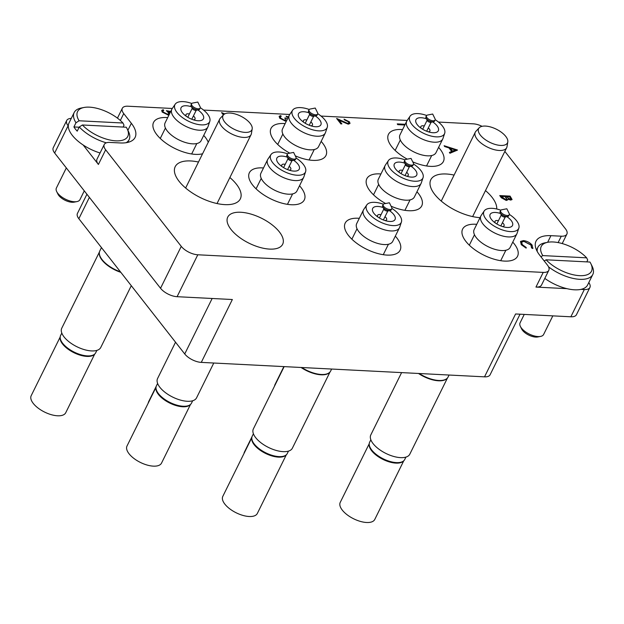 <?xml version="1.0" encoding="UTF-8"?>
<svg xmlns="http://www.w3.org/2000/svg" width="624" height="624" viewBox="0 0 624 624"><rect width="100%" height="100%" fill="white"/><g stroke="black" fill="none" stroke-linecap="round" stroke-linejoin="round"><path stroke-width="0.94" d="M496.72 208.993A36.325 16.552 26.3 0 0 485.488 190.593M454.093 175.079A36.325 16.552 26.3 0 0 446.269 173.995A36.325 16.552 26.3 0 0 430.802 179.735A36.325 16.552 26.3 0 0 443.578 202.956A36.325 16.552 26.3 0 0 480.043 217.651M198.487 162.029A36.325 16.552 26.3 0 0 190.663 160.945A36.325 16.552 26.3 0 0 175.196 166.694A36.325 16.552 26.3 0 0 188.167 190.063A36.325 16.552 26.3 0 0 224.858 204.625A36.325 16.552 26.3 0 0 240.326 198.884A36.325 16.552 26.3 0 0 229.874 177.544M476.744 224.32A30.638 13.954 26.3 0 0 475.66 224.25A30.638 13.954 26.3 0 0 462.618 229.094A30.638 13.954 26.3 0 0 473.561 248.804A30.638 13.954 26.3 0 0 504.504 261.089A30.638 13.954 26.3 0 0 517.546 256.238A30.638 13.954 26.3 0 0 512.764 242.12M391.092 206.209A30.638 13.954 26.3 0 0 408.704 210.725A30.638 13.954 26.3 0 0 421.746 205.881A30.638 13.954 26.3 0 0 416.957 191.763M380.944 173.963A30.638 13.954 26.3 0 0 379.86 173.885A30.638 13.954 26.3 0 0 366.818 178.729A30.638 13.954 26.3 0 0 385.601 203.518M359.299 218.33A30.638 13.954 26.3 0 0 358.223 218.252A30.638 13.954 26.3 0 0 345.181 223.103A30.638 13.954 26.3 0 0 356.117 242.814A30.638 13.954 26.3 0 0 387.059 255.091A30.638 13.954 26.3 0 0 400.109 250.247A30.638 13.954 26.3 0 0 395.32 236.129M263.5 167.965A30.638 13.954 26.3 0 0 262.423 167.895A30.638 13.954 26.3 0 0 249.374 172.739A30.638 13.954 26.3 0 0 260.317 192.449A30.638 13.954 26.3 0 0 291.26 204.734A30.638 13.954 26.3 0 0 304.309 199.891A30.638 13.954 26.3 0 0 299.52 185.765M269.623 249.101A30.638 13.954 26.3 0 0 282.664 244.257A30.638 13.954 26.3 0 0 271.729 224.546A30.638 13.954 26.3 0 0 240.778 212.261A30.638 13.954 26.3 0 0 227.737 217.105A30.638 13.954 26.3 0 0 238.68 236.816A30.638 13.954 26.3 0 0 269.623 249.101M295.292 155.844A30.638 13.954 26.3 0 0 312.905 160.368A30.638 13.954 26.3 0 0 325.946 155.516A30.638 13.954 26.3 0 0 321.157 141.398M285.145 123.599A30.638 13.954 26.3 0 0 284.06 123.529A30.638 13.954 26.3 0 0 271.019 128.372A30.638 13.954 26.3 0 0 289.801 153.161M412.737 161.842A30.638 13.954 26.3 0 0 430.342 166.358A30.638 13.954 26.3 0 0 443.391 161.515A30.638 13.954 26.3 0 0 438.602 147.397M402.581 129.589A30.638 13.954 26.3 0 0 401.505 129.519A30.638 13.954 26.3 0 0 388.456 134.363A30.638 13.954 26.3 0 0 407.246 159.151M167.7 117.608A30.638 13.954 26.3 0 0 166.624 117.53A30.638 13.954 26.3 0 0 153.574 122.382A30.638 13.954 26.3 0 0 164.518 142.093A30.638 13.954 26.3 0 0 195.46 154.37A30.638 13.954 26.3 0 0 202.574 153.761M208.268 142.241A30.638 13.954 26.3 0 0 203.72 135.408M589.914 287.469L576.443 314.714A13.127 5.983 -153.7 0 1 570.859 316.789L584.321 289.544A13.127 5.983 26.3 0 0 589.914 287.469A13.127 5.983 26.3 0 0 588.799 282.578M520.042 314.2L490.105 374.767A13.127 5.983 -153.7 0 1 484.52 376.841L515.588 313.973L570.859 316.789M504.855 151.398L565.469 228.829A13.127 5.983 26.3 0 1 566.881 234.117A13.127 5.983 26.3 0 1 561.288 236.2L550.93 235.669A35.014 15.951 26.3 0 0 536.016 241.207A35.014 15.951 26.3 0 0 539.776 255.31L547.396 265.044A13.127 5.983 26.3 0 1 548.8 270.332L541.554 285.004A13.127 5.983 -153.7 0 1 535.961 287.079L566.959 288.662M127.889 130.307L131.352 123.31A35.014 15.951 26.3 0 1 135.104 137.413A35.014 15.951 26.3 0 1 120.198 142.951L109.832 142.42A13.127 5.983 26.3 0 0 104.247 144.503A13.127 5.983 26.3 0 0 105.651 149.791L181.256 246.363A13.127 5.983 26.3 0 0 197.8 254.779L177.083 296.696L232.354 299.52L201.279 362.388A13.127 5.983 -153.7 0 1 184.735 353.964L78.85 218.712A13.127 5.983 -153.7 0 1 77.438 213.424L86.923 194.236M177.083 296.696A13.127 5.983 -153.7 0 1 160.54 288.272L181.256 246.363M71.276 118.404A13.127 5.983 26.3 0 0 66.713 120.487A13.127 5.983 26.3 0 0 68.117 125.775L54.655 153.02L160.54 288.272M54.655 153.02A13.127 5.983 -153.7 0 1 53.251 147.732L66.713 120.487M83.171 145.002L98.405 164.455A13.127 5.983 -153.7 0 1 96.993 159.167L104.247 144.503M482.056 126.321A13.127 5.983 26.3 0 0 473.327 123.841L438.461 122.062M407.183 120.463L321.017 116.064M289.747 114.473L203.58 110.074M172.302 108.475L127.912 106.213A13.127 5.983 26.3 0 0 122.32 108.287A13.127 5.983 26.3 0 0 123.731 113.576L120.323 120.463M131.352 123.31L123.731 113.576M535.961 287.079L543.215 272.407L197.8 254.779M543.215 272.407A13.127 5.983 26.3 0 0 548.8 270.332M484.52 376.841L201.279 362.388M580.96 289.372L584.321 289.544M397.246 123.887L397.769 124.667L397.246 123.887L405.202 124.293M404.836 125.026L397.769 124.667M404.875 124.956L397.8 124.597M348.293 124.106L339.011 120.206L341.89 123.88L340.829 123.825L336.625 118.459L347.654 123.396L348.746 122.975L348.418 121.789L344.557 119.909L344.035 119.129L349.51 121.883L349.994 123.466L348.262 124.176L339.121 120.346M348.418 121.789L344.557 119.909M348.73 123.014L348.379 121.859M336.625 118.459L340.829 123.825M341.89 123.88L340.79 123.895M349.978 123.505L348.262 124.176M344.588 119.839L344.035 119.129M288.132 117.546L286.112 116.173L288.421 116.953M288.163 117.476L286.634 116.953M286.985 119.87L286.658 120.611L285.184 120.986L279.7 118.084L279.162 116.306L280.699 115.604L281.252 116.314L280.301 116.86L280.777 118.154L284.536 120.276L285.589 119.847L284.833 117.959L285.893 118.014L287.258 119.317M284.833 117.959L285.574 119.886M281.252 116.314L280.27 116.93M279.7 118.084L279.146 116.345M285.184 120.986L279.669 118.154M286.619 120.682L285.145 121.056M286.666 116.883L286.112 116.173M223.415 114.941L221.575 112.593L224.749 113.88M224.195 114.223L223.727 114.036L223.993 114.379M223.369 114.995L221.575 112.593M166.358 110.651L168.215 112.484L166.358 110.651L170.742 111.454M168.675 113.81L168.215 112.484M169.073 114.832L167.973 114.91L162.162 111.969L161.71 110.386L163.199 109.707L163.753 110.417L162.919 110.822L163.262 112.063L167.458 114.2L168.698 113.779L168.254 112.414M163.753 110.417L162.903 110.861M162.162 111.969L161.694 110.417M167.973 114.91L162.131 112.039M169.034 114.902L167.934 114.98M170.461 112.024L168.488 111.657L169.845 113.272M170.422 112.094L168.597 111.751M457.408 149.986L449.974 153.2L449.374 152.428L451.784 151.429L448.976 147.857L444.717 146.484L444.109 145.712L457.408 149.986M455.419 149.924L450.341 148.294L452.548 151.117L455.419 149.924M457.486 150.088L449.943 153.27L449.374 152.428M451.714 151.46L448.945 147.927L444.686 146.554L444.109 145.712M455.309 149.971L450.427 148.403M532.99 248.071L532.646 248.531L531.531 247.876L531.016 245.099L523.887 241.379L521.57 242.182M532.974 248.102L532.678 248.461L531.57 247.806L531.047 245.029L523.918 241.309L521.586 242.151L522.319 244.631L526.258 247.541L526.126 248.126L521.258 244.585L520.525 241.418L523.435 240.607C526.991 241.028 529.893 242.533 532.147 245.131L532.646 248.531M521.258 244.585L520.486 241.488M526.126 248.126L521.227 244.655M499.73 195.577L510.097 196.108L512.078 199.524L510.697 200.023L507.78 198.994L507.803 199.867L506.314 200.382L501.4 197.714L499.73 195.577L501.368 197.777L506.282 200.452L507.803 199.867M509.582 196.755L506.267 196.591L510.12 199.313L510.892 199.048L509.582 196.755L506.321 196.661M505.198 196.537L501.345 196.342L505.76 199.672L506.704 199.313L506.602 198.479L505.198 196.537L501.407 196.412M510.877 199.087L509.551 196.825M512.062 199.563L510.658 200.093L507.741 199.064M506.688 199.345L505.167 196.607M76.916 201.599L74.123 202.145A10.507 4.781 -153.7 0 1 72.064 202.262A10.507 4.781 -153.7 0 1 57.946 194.15L56.69 191.599A13.127 5.983 26.3 0 0 74.334 201.747A13.127 5.983 26.3 0 0 76.916 201.599A13.127 5.983 26.3 0 0 79.927 199.672L84.279 190.866M66.323 167.926L56.386 188.035A13.127 5.983 26.3 0 0 56.69 191.599M115.869 140.837A28.01 12.761 26.3 0 0 127.148 128.809A28.01 12.761 26.3 0 0 126.266 127.226L82.399 124.987A28.01 12.761 26.3 0 0 115.869 140.837M127.148 128.809L128.404 131.352A30.638 13.954 -153.7 0 1 129.113 139.667A30.638 13.954 -153.7 0 1 126.149 142.709M106.345 142.818A30.638 13.954 -153.7 0 1 79.271 126.976L77.204 131.165A30.638 13.954 -153.7 0 1 73.905 126.953L75.98 122.764A30.638 13.954 -153.7 0 1 74.178 112.523L68.999 122.998A30.638 13.954 26.3 0 0 100.058 152.974M74.178 112.523A30.638 13.954 -153.7 0 1 81.214 108.03L83.998 107.484A28.01 12.761 26.3 0 0 79.1 120.775L75.98 122.764M123.107 127.062L124.02 125.213L122.967 123.014A28.01 12.761 26.3 0 0 83.998 107.484M122.967 123.014L79.1 120.775M79.271 126.976L82.399 124.987M79.154 127.218L73.905 126.953M540.602 336.414L537.818 336.96A10.507 4.781 -153.7 0 1 535.751 337.085A10.507 4.781 -153.7 0 1 521.633 328.965L520.377 326.414A13.127 5.983 26.3 0 0 538.028 336.562A13.127 5.983 26.3 0 0 540.602 336.414A13.127 5.983 26.3 0 0 543.613 334.487L552.817 315.869M542.786 255.59L586.654 257.829A28.01 12.761 26.3 0 0 553.184 241.972A28.01 12.761 26.3 0 0 547.693 242.299A28.01 12.761 26.3 0 0 542.786 255.59L540.922 256.776M537.256 251.534A30.638 13.954 -153.7 0 1 537.872 247.338A30.638 13.954 -153.7 0 1 544.9 242.845L547.693 242.299M544.814 278.405A30.638 13.954 26.3 0 0 574.579 289.809A30.638 13.954 26.3 0 0 587.621 284.965L592.8 274.482A30.638 13.954 -153.7 0 1 579.758 279.326A30.638 13.954 -153.7 0 1 548.535 266.83M586.654 257.829L587.707 260.029L586.794 261.877M544.222 260.988L546.086 259.802A28.01 12.761 26.3 0 0 578.471 275.582A28.01 12.761 26.3 0 0 590.834 263.624L592.098 266.167A30.638 13.954 -153.7 0 1 592.8 274.482M590.834 263.624A28.01 12.761 26.3 0 0 589.953 262.041L546.086 259.802M524.246 314.41L520.073 322.85A13.127 5.983 26.3 0 0 520.377 326.414M435.092 120.011L434.577 121.064A4.813 2.192 -153.7 0 1 433.469 121.766L430.732 122.304A2.231 1.014 -153.7 0 1 430.295 122.335A2.231 1.014 -153.7 0 1 427.479 120.9A2.231 1.014 -153.7 0 1 427.292 120.604L426.052 118.1A4.813 2.192 -153.7 0 1 425.942 116.797L426.465 115.744A4.813 2.192 -153.7 0 1 427.565 115.042L432.674 114.036L434.983 118.708A4.813 2.192 -153.7 0 1 435.092 120.011A4.813 2.192 -153.7 0 1 431.473 120.494A4.813 2.192 -153.7 0 1 426.98 117.686A4.813 2.192 -153.7 0 1 426.465 115.744M433.469 121.766A4.813 2.192 -153.7 0 1 432.526 121.82A4.813 2.192 -153.7 0 1 426.457 118.732A4.813 2.192 -153.7 0 1 426.052 118.1M428.321 131.828A5.031 2.293 26.3 0 0 429.889 131.032A5.031 2.293 26.3 0 0 429.351 129.004A5.031 2.293 26.3 0 0 428.29 127.951M424.289 125.97A5.031 2.293 26.3 0 0 423.01 125.775A5.031 2.293 26.3 0 0 420.865 126.571A5.031 2.293 26.3 0 0 421.192 128.302M432.721 121.914A12.472 5.678 -153.7 0 1 436.987 125.736A12.472 5.678 -153.7 0 1 430.856 132.467A12.472 5.678 -153.7 0 1 419.141 126.68A12.472 5.678 -153.7 0 1 417.3 124.73A12.472 5.678 -153.7 0 1 426.395 118.786M435.193 119.683A19.344 8.814 -153.7 0 1 442.408 126.017A19.344 8.814 -153.7 0 1 444.694 133.302A19.344 8.814 -153.7 0 1 430.49 135.899A19.344 8.814 -153.7 0 1 411.879 124.457A19.344 8.814 -153.7 0 1 410.077 116.189A19.344 8.814 -153.7 0 1 426.66 115.471M444.694 133.302L442.954 138.497A20.085 9.149 -153.7 0 1 442.736 139.027A20.085 9.149 -153.7 0 1 434.179 142.202A20.085 9.149 -153.7 0 1 408.868 129.316A20.085 9.149 -153.7 0 1 406.715 121.228A20.085 9.149 -153.7 0 1 407.004 120.736L410.077 116.189M442.736 139.027L436.004 152.646A20.085 9.149 -153.7 0 1 427.448 155.828A20.085 9.149 -153.7 0 1 407.16 147.771A20.085 9.149 -153.7 0 1 399.984 134.846L406.715 121.228M505.76 136.406A16.099 7.332 26.3 0 0 485.48 126.079A16.099 7.332 26.3 0 0 479.209 127.787A16.099 7.332 26.3 0 0 480.347 135.104A16.099 7.332 26.3 0 0 500.635 145.431A16.099 7.332 26.3 0 0 507.796 141.921A16.099 7.332 26.3 0 0 505.76 136.406M479.209 127.787L475.925 131.282A17.503 7.972 26.3 0 0 475.293 132.187A17.503 7.972 26.3 0 0 477.165 139.246A17.503 7.972 26.3 0 0 493.522 149.464A17.503 7.972 26.3 0 0 506.68 147.701A17.503 7.972 26.3 0 0 507.016 146.648L507.796 141.921M99.45 251.948L61.76 328.201A21.754 9.906 26.3 0 0 64.093 336.96A21.754 9.906 26.3 0 0 84.412 349.658A21.754 9.906 26.3 0 0 100.76 347.474L131.29 285.698M99.364 252.447A21.754 9.906 26.3 0 0 99.325 252.665A21.754 9.906 26.3 0 0 102.071 260.122A21.754 9.906 26.3 0 0 120.83 272.337M101.455 247.588L99.817 250.91A21.887 9.968 26.3 0 0 99.395 252.229A21.887 9.968 26.3 0 0 102.164 259.724A21.887 9.968 26.3 0 0 120.416 271.807M401.599 372.606L370.804 434.912A21.754 9.906 26.3 0 0 373.136 443.68A21.754 9.906 26.3 0 0 393.455 456.378A21.754 9.906 26.3 0 0 409.804 454.186L447.494 377.933M418.509 373.472A21.754 9.906 26.3 0 0 446.995 378.472A21.754 9.906 26.3 0 0 447.143 378.308M419.234 373.511A21.887 9.968 26.3 0 0 447.307 378.152A21.887 9.968 26.3 0 0 448.094 377.013L449.077 375.032M175.531 342.209L157.56 378.557A21.754 9.906 26.3 0 0 159.9 387.325A21.754 9.906 26.3 0 0 180.211 400.023A21.754 9.906 26.3 0 0 196.568 397.839L213.767 363.028M284.154 366.616L253.367 428.922A21.754 9.906 26.3 0 0 255.7 437.681A21.754 9.906 26.3 0 0 276.011 450.38A21.754 9.906 26.3 0 0 292.367 448.196L330.049 371.943M301.064 367.481A21.754 9.906 26.3 0 0 329.558 372.481A21.754 9.906 26.3 0 0 329.706 372.317M301.798 367.52A21.887 9.968 26.3 0 0 329.862 372.154A21.887 9.968 26.3 0 0 330.658 371.023L331.633 369.041M283.873 366.6L275.005 384.556A21.754 9.906 26.3 0 0 274.56 386.03M200.21 108.03L199.696 109.075A4.813 2.192 -153.7 0 1 198.588 109.785L195.85 110.323A2.231 1.014 -153.7 0 1 195.413 110.347A2.231 1.014 -153.7 0 1 192.598 108.911A2.231 1.014 -153.7 0 1 192.41 108.623L191.17 106.119A4.813 2.192 -153.7 0 1 191.061 104.809L191.584 103.763A4.813 2.192 -153.7 0 1 192.683 103.054L197.792 102.055L200.101 106.72A4.813 2.192 -153.7 0 1 200.21 108.03A4.813 2.192 -153.7 0 1 196.591 108.514A4.813 2.192 -153.7 0 1 192.098 105.698A4.813 2.192 -153.7 0 1 191.584 103.763M198.588 109.785A4.813 2.192 -153.7 0 1 197.644 109.84A4.813 2.192 -153.7 0 1 191.576 106.751A4.813 2.192 -153.7 0 1 191.17 106.119M193.44 119.839A5.031 2.293 26.3 0 0 195.008 119.044A5.031 2.293 26.3 0 0 194.47 117.023A5.031 2.293 26.3 0 0 193.409 115.963M189.407 113.989A5.031 2.293 26.3 0 0 188.128 113.794A5.031 2.293 26.3 0 0 185.983 114.59A5.031 2.293 26.3 0 0 186.311 116.314M197.839 109.925A12.472 5.678 -153.7 0 1 202.106 113.755A12.472 5.678 -153.7 0 1 195.975 120.487A12.472 5.678 -153.7 0 1 184.259 114.691A12.472 5.678 -153.7 0 1 182.419 112.749A12.472 5.678 -153.7 0 1 191.513 106.798M200.312 107.702A19.344 8.814 -153.7 0 1 207.527 114.028A19.344 8.814 -153.7 0 1 209.812 121.313A19.344 8.814 -153.7 0 1 195.608 123.911A19.344 8.814 -153.7 0 1 176.998 112.468A19.344 8.814 -153.7 0 1 175.196 104.2A19.344 8.814 -153.7 0 1 191.779 103.483M209.812 121.313L208.073 126.516A20.085 9.149 -153.7 0 1 207.854 127.039A20.085 9.149 -153.7 0 1 199.298 130.221A20.085 9.149 -153.7 0 1 173.987 117.328A20.085 9.149 -153.7 0 1 171.834 109.239A20.085 9.149 -153.7 0 1 172.123 108.748L175.196 104.2M207.854 127.039L201.123 140.665A20.085 9.149 -153.7 0 1 192.566 143.84A20.085 9.149 -153.7 0 1 172.279 135.782A20.085 9.149 -153.7 0 1 165.103 122.858L171.834 109.239M61.807 333.052L60.614 335.455A19.562 8.915 26.3 0 0 61.066 340.766A19.562 8.915 26.3 0 0 62.712 343.34A19.562 8.915 26.3 0 0 91.205 355.664A19.562 8.915 26.3 0 0 95.69 352.794L96.884 350.392M61.066 340.766L61.487 341.617A18.689 8.51 26.3 0 0 63.063 344.074A18.689 8.51 26.3 0 0 90.277 355.844L91.205 355.664M94.388 354.346A19.258 8.775 -153.7 0 1 79.396 354.923A19.258 8.775 -153.7 0 1 62.611 344.05A19.258 8.775 -153.7 0 1 60.177 337.444M60.193 336.999L31.2 395.671A19.258 8.775 26.3 0 0 33.267 403.424A19.258 8.775 26.3 0 0 51.254 414.671A19.258 8.775 26.3 0 0 65.731 412.737L94.723 354.065M509.254 214.742L508.739 215.787A4.813 2.192 -153.7 0 1 507.632 216.497L504.894 217.035A2.231 1.014 -153.7 0 1 504.457 217.058A2.231 1.014 -153.7 0 1 501.641 215.631A2.231 1.014 -153.7 0 1 501.454 215.335L500.214 212.831A4.813 2.192 -153.7 0 1 500.105 211.52L500.62 210.475A4.813 2.192 -153.7 0 1 501.727 209.773L506.836 208.767L509.145 213.439A4.813 2.192 -153.7 0 1 509.254 214.742A4.813 2.192 -153.7 0 1 505.635 215.225A4.813 2.192 -153.7 0 1 501.142 212.417A4.813 2.192 -153.7 0 1 500.62 210.475M507.632 216.497A4.813 2.192 -153.7 0 1 506.688 216.551A4.813 2.192 -153.7 0 1 500.62 213.463A4.813 2.192 -153.7 0 1 500.214 212.831M502.484 226.551A5.031 2.293 26.3 0 0 504.052 225.763A5.031 2.293 26.3 0 0 503.513 223.735A5.031 2.293 26.3 0 0 502.453 222.682M498.451 220.701A5.031 2.293 26.3 0 0 497.172 220.506A5.031 2.293 26.3 0 0 495.027 221.302A5.031 2.293 26.3 0 0 495.355 223.033M506.883 216.645A12.472 5.678 -153.7 0 1 511.15 220.467A12.472 5.678 -153.7 0 1 505.019 227.198A12.472 5.678 -153.7 0 1 493.303 221.403A12.472 5.678 -153.7 0 1 491.462 219.461A12.472 5.678 -153.7 0 1 500.557 213.517M509.356 214.414A19.344 8.814 -153.7 0 1 516.571 220.74A19.344 8.814 -153.7 0 1 518.856 228.025A19.344 8.814 -153.7 0 1 504.644 230.63A19.344 8.814 -153.7 0 1 486.034 219.188A19.344 8.814 -153.7 0 1 484.24 210.92A19.344 8.814 -153.7 0 1 500.822 210.202M518.856 228.025L517.117 233.228A20.085 9.149 -153.7 0 1 516.898 233.758A20.085 9.149 -153.7 0 1 508.342 236.933A20.085 9.149 -153.7 0 1 483.031 224.047A20.085 9.149 -153.7 0 1 480.878 215.951A20.085 9.149 -153.7 0 1 481.166 215.459L484.24 210.92M516.898 233.758L510.167 247.377A20.085 9.149 -153.7 0 1 501.61 250.552A20.085 9.149 -153.7 0 1 481.322 242.502A20.085 9.149 -153.7 0 1 474.146 229.577L480.878 215.951M370.851 439.764L369.658 442.174A19.562 8.915 26.3 0 0 370.11 447.478A19.562 8.915 26.3 0 0 371.756 450.052A19.562 8.915 26.3 0 0 400.249 462.376A19.562 8.915 26.3 0 0 404.734 459.506L405.928 457.103M370.11 447.478L370.531 448.328A18.689 8.51 26.3 0 0 372.107 450.785A18.689 8.51 26.3 0 0 399.313 462.556L400.249 462.376M403.424 461.058A19.258 8.775 -153.7 0 1 388.44 461.635A19.258 8.775 -153.7 0 1 371.654 450.762A19.258 8.775 -153.7 0 1 369.221 444.155M369.236 443.719L340.244 502.382A19.258 8.775 26.3 0 0 342.311 510.143A19.258 8.775 26.3 0 0 360.298 521.383A19.258 8.775 26.3 0 0 374.767 519.449L403.767 460.777M317.655 114.02L317.132 115.066A4.813 2.192 -153.7 0 1 316.033 115.775L313.287 116.314A2.231 1.014 -153.7 0 1 312.85 116.337A2.231 1.014 -153.7 0 1 310.042 114.91A2.231 1.014 -153.7 0 1 309.847 114.613L308.615 112.109A4.813 2.192 -153.7 0 1 308.506 110.799L309.02 109.754A4.813 2.192 -153.7 0 1 310.128 109.052L315.237 108.046L317.546 112.718A4.813 2.192 -153.7 0 1 317.655 114.02A4.813 2.192 -153.7 0 1 314.036 114.504A4.813 2.192 -153.7 0 1 309.535 111.696A4.813 2.192 -153.7 0 1 309.02 109.754M316.033 115.775A4.813 2.192 -153.7 0 1 315.089 115.83A4.813 2.192 -153.7 0 1 309.02 112.741A4.813 2.192 -153.7 0 1 308.615 112.109M310.877 125.83A5.031 2.293 26.3 0 0 312.452 125.042A5.031 2.293 26.3 0 0 311.914 123.014A5.031 2.293 26.3 0 0 310.853 121.961M306.852 119.98A5.031 2.293 26.3 0 0 305.573 119.785A5.031 2.293 26.3 0 0 303.428 120.58A5.031 2.293 26.3 0 0 303.755 122.312M315.284 115.924A12.472 5.678 -153.7 0 1 319.543 119.746A12.472 5.678 -153.7 0 1 313.42 126.477A12.472 5.678 -153.7 0 1 301.696 120.682A12.472 5.678 -153.7 0 1 299.855 118.739A12.472 5.678 -153.7 0 1 308.95 112.796M317.749 113.693A19.344 8.814 -153.7 0 1 324.971 120.019A19.344 8.814 -153.7 0 1 327.257 127.304A19.344 8.814 -153.7 0 1 313.045 129.909A19.344 8.814 -153.7 0 1 294.434 118.466A19.344 8.814 -153.7 0 1 292.633 110.198A19.344 8.814 -153.7 0 1 309.223 109.481M327.257 127.304L325.51 132.506A20.085 9.149 -153.7 0 1 325.291 133.037A20.085 9.149 -153.7 0 1 316.742 136.211A20.085 9.149 -153.7 0 1 291.431 123.326A20.085 9.149 -153.7 0 1 289.279 115.229A20.085 9.149 -153.7 0 1 289.559 114.738L292.633 110.198M325.291 133.037L318.56 146.656A20.085 9.149 -153.7 0 1 310.011 149.83A20.085 9.149 -153.7 0 1 289.715 141.781A20.085 9.149 -153.7 0 1 282.547 128.856L289.279 115.229M156.187 386.396L148.645 401.661A19.258 8.775 26.3 0 0 148.239 403.057M296.01 158.387L295.495 159.44A4.813 2.192 -153.7 0 1 294.388 160.142L291.65 160.68A2.231 1.014 -153.7 0 1 291.213 160.703A2.231 1.014 -153.7 0 1 288.397 159.276A2.231 1.014 -153.7 0 1 288.21 158.98L286.978 156.476A4.813 2.192 -153.7 0 1 286.861 155.173L287.383 154.12A4.813 2.192 -153.7 0 1 288.483 153.418L293.6 152.412L295.901 157.084A4.813 2.192 -153.7 0 1 296.01 158.387A4.813 2.192 -153.7 0 1 292.391 158.87A4.813 2.192 -153.7 0 1 287.898 156.062A4.813 2.192 -153.7 0 1 287.383 154.12M294.388 160.142A4.813 2.192 -153.7 0 1 293.444 160.196A4.813 2.192 -153.7 0 1 287.383 157.108A4.813 2.192 -153.7 0 1 286.978 156.476M289.24 170.196A5.031 2.293 26.3 0 0 290.807 169.408A5.031 2.293 26.3 0 0 290.269 167.38A5.031 2.293 26.3 0 0 289.208 166.327M285.207 164.346A5.031 2.293 26.3 0 0 283.928 164.151A5.031 2.293 26.3 0 0 281.791 164.947A5.031 2.293 26.3 0 0 282.11 166.678M293.639 160.29A12.472 5.678 -153.7 0 1 297.905 164.112A12.472 5.678 -153.7 0 1 291.782 170.843A12.472 5.678 -153.7 0 1 280.059 165.048A12.472 5.678 -153.7 0 1 278.218 163.106A12.472 5.678 -153.7 0 1 287.313 157.162M296.111 158.059A19.344 8.814 -153.7 0 1 303.326 164.393A19.344 8.814 -153.7 0 1 305.612 171.67A19.344 8.814 -153.7 0 1 291.408 174.275A19.344 8.814 -153.7 0 1 272.797 162.833A19.344 8.814 -153.7 0 1 270.995 154.565A19.344 8.814 -153.7 0 1 287.586 153.847M305.612 171.67L303.872 176.873A20.085 9.149 -153.7 0 1 303.654 177.403A20.085 9.149 -153.7 0 1 295.097 180.578A20.085 9.149 -153.7 0 1 269.794 167.692A20.085 9.149 -153.7 0 1 267.634 159.596A20.085 9.149 -153.7 0 1 267.922 159.104L270.995 154.565M303.654 177.403L296.923 191.022A20.085 9.149 -153.7 0 1 288.366 194.197A20.085 9.149 -153.7 0 1 268.078 186.147A20.085 9.149 -153.7 0 1 260.902 173.222L267.634 159.596M157.607 383.417L156.421 385.819A19.562 8.915 26.3 0 0 156.866 391.123A19.562 8.915 26.3 0 0 158.519 393.697A19.562 8.915 26.3 0 0 187.005 406.021A19.562 8.915 26.3 0 0 191.498 403.151L192.683 400.748M156.866 391.123L157.287 391.973A18.689 8.51 26.3 0 0 158.863 394.43A18.689 8.51 26.3 0 0 186.077 406.201L187.005 406.021M190.187 404.711A19.258 8.775 -153.7 0 1 175.204 405.288A19.258 8.775 -153.7 0 1 158.41 394.407A19.258 8.775 -153.7 0 1 155.977 387.8M156 387.364L127 446.027A19.258 8.775 26.3 0 0 129.067 453.788A19.258 8.775 26.3 0 0 147.053 465.028A19.258 8.775 26.3 0 0 161.53 463.094L190.523 404.43M391.817 208.751L391.295 209.797A4.813 2.192 -153.7 0 1 390.195 210.506L387.449 211.045A2.231 1.014 -153.7 0 1 387.013 211.068A2.231 1.014 -153.7 0 1 384.197 209.633A2.231 1.014 -153.7 0 1 384.01 209.344L382.777 206.84A4.813 2.192 -153.7 0 1 382.668 205.53L383.183 204.485A4.813 2.192 -153.7 0 1 384.29 203.775L389.399 202.777L391.7 207.441A4.813 2.192 -153.7 0 1 391.817 208.751A4.813 2.192 -153.7 0 1 388.198 209.235A4.813 2.192 -153.7 0 1 383.698 206.419A4.813 2.192 -153.7 0 1 383.183 204.485M390.195 210.506A4.813 2.192 -153.7 0 1 389.243 210.561A4.813 2.192 -153.7 0 1 383.183 207.472A4.813 2.192 -153.7 0 1 382.777 206.84M385.039 220.561A5.031 2.293 26.3 0 0 386.615 219.765A5.031 2.293 26.3 0 0 386.069 217.745A5.031 2.293 26.3 0 0 385.008 216.684M381.007 214.711A5.031 2.293 26.3 0 0 379.727 214.516A5.031 2.293 26.3 0 0 377.59 215.311A5.031 2.293 26.3 0 0 377.91 217.035M389.446 210.647A12.472 5.678 -153.7 0 1 393.705 214.477A12.472 5.678 -153.7 0 1 387.582 221.208A12.472 5.678 -153.7 0 1 375.859 215.413A12.472 5.678 -153.7 0 1 374.018 213.47A12.472 5.678 -153.7 0 1 383.113 207.519M391.911 208.424A19.344 8.814 -153.7 0 1 399.134 214.75A19.344 8.814 -153.7 0 1 401.411 222.035A19.344 8.814 -153.7 0 1 387.208 224.632A19.344 8.814 -153.7 0 1 368.597 213.19A19.344 8.814 -153.7 0 1 366.795 204.922A19.344 8.814 -153.7 0 1 383.386 204.204M401.411 222.035L399.672 227.237A20.085 9.149 -153.7 0 1 399.454 227.76A20.085 9.149 -153.7 0 1 390.905 230.942A20.085 9.149 -153.7 0 1 365.594 218.049A20.085 9.149 -153.7 0 1 363.441 209.96A20.085 9.149 -153.7 0 1 363.722 209.469L366.795 204.922M399.454 227.76L392.722 241.387A20.085 9.149 -153.7 0 1 384.173 244.561A20.085 9.149 -153.7 0 1 363.878 236.504A20.085 9.149 -153.7 0 1 356.702 223.579L363.441 209.96M253.406 433.774L252.221 436.176A19.562 8.915 26.3 0 0 252.665 441.488A19.562 8.915 26.3 0 0 254.319 444.062A19.562 8.915 26.3 0 0 282.805 456.378A19.562 8.915 26.3 0 0 287.297 453.515L288.483 451.113M252.665 441.488L253.087 442.338A18.689 8.51 26.3 0 0 254.662 444.795A18.689 8.51 26.3 0 0 281.876 456.565L282.805 456.378M285.987 455.068A19.258 8.775 -153.7 0 1 271.003 455.645A19.258 8.775 -153.7 0 1 254.218 444.772A19.258 8.775 -153.7 0 1 251.784 438.165M251.8 437.72L222.799 496.392A19.258 8.775 26.3 0 0 224.866 504.145A19.258 8.775 26.3 0 0 242.853 515.393A19.258 8.775 26.3 0 0 257.33 513.458L286.322 454.787M413.455 164.385L412.94 165.43A4.813 2.192 -153.7 0 1 411.832 166.132L409.087 166.67A2.231 1.014 -153.7 0 1 408.65 166.702A2.231 1.014 -153.7 0 1 405.842 165.266A2.231 1.014 -153.7 0 1 405.655 164.978L404.414 162.466A4.813 2.192 -153.7 0 1 404.305 161.164L404.82 160.118A4.813 2.192 -153.7 0 1 405.928 159.409L411.037 158.41L413.345 163.075A4.813 2.192 -153.7 0 1 413.455 164.385A4.813 2.192 -153.7 0 1 409.835 164.869A4.813 2.192 -153.7 0 1 405.335 162.053A4.813 2.192 -153.7 0 1 404.82 160.118M411.832 166.132A4.813 2.192 -153.7 0 1 410.888 166.195A4.813 2.192 -153.7 0 1 404.82 163.106A4.813 2.192 -153.7 0 1 404.414 162.466M406.684 176.194A5.031 2.293 26.3 0 0 408.252 175.399A5.031 2.293 26.3 0 0 407.714 173.371A5.031 2.293 26.3 0 0 406.653 172.318M402.652 170.336A5.031 2.293 26.3 0 0 401.372 170.141A5.031 2.293 26.3 0 0 399.227 170.945A5.031 2.293 26.3 0 0 399.555 172.669M411.083 166.28A12.472 5.678 -153.7 0 1 415.35 170.102A12.472 5.678 -153.7 0 1 409.219 176.842A12.472 5.678 -153.7 0 1 397.496 171.046A12.472 5.678 -153.7 0 1 395.655 169.104A12.472 5.678 -153.7 0 1 404.75 163.153M413.556 164.05A19.344 8.814 -153.7 0 1 420.771 170.383A19.344 8.814 -153.7 0 1 423.056 177.668A19.344 8.814 -153.7 0 1 408.845 180.266A19.344 8.814 -153.7 0 1 390.234 168.823A19.344 8.814 -153.7 0 1 388.44 160.555A19.344 8.814 -153.7 0 1 405.023 159.838M423.056 177.668L421.309 182.863A20.085 9.149 -153.7 0 1 421.099 183.394A20.085 9.149 -153.7 0 1 412.542 186.568A20.085 9.149 -153.7 0 1 387.231 173.683A20.085 9.149 -153.7 0 1 385.078 165.594A20.085 9.149 -153.7 0 1 385.367 165.103L388.44 160.555M421.099 183.394L414.359 197.012A20.085 9.149 -153.7 0 1 405.811 200.195A20.085 9.149 -153.7 0 1 385.523 192.137A20.085 9.149 -153.7 0 1 378.347 179.213L385.078 165.594M251.987 436.761L244.444 452.026A19.258 8.775 26.3 0 0 244.039 453.422M250.154 123.357A16.099 7.332 26.3 0 0 229.874 113.03A16.099 7.332 26.3 0 0 223.603 114.746A16.099 7.332 26.3 0 0 224.741 122.062A16.099 7.332 26.3 0 0 245.029 132.389A16.099 7.332 26.3 0 0 252.19 128.879A16.099 7.332 26.3 0 0 250.154 123.357M223.603 114.746L220.319 118.24A17.503 7.972 26.3 0 0 219.687 119.145A17.503 7.972 26.3 0 0 221.559 126.196A17.503 7.972 26.3 0 0 237.916 136.414A17.503 7.972 26.3 0 0 251.074 134.659A17.503 7.972 26.3 0 0 251.41 133.606L252.19 128.879M105.651 149.791L98.405 164.455M184.735 353.964L212.152 298.483M89.388 197.387L78.85 218.712M547.646 242.307L550.93 235.669M558.129 242.588L561.288 236.2M562.216 243.563L566.881 234.117M117.452 118.131L122.32 108.287M127.764 142.397L129.113 139.667M536.523 250.068L537.872 247.338M431.122 122.226L426.668 131.235M400.312 140.018L395.156 150.446M431.699 155.532L426.543 165.961M427.112 120.253L422.666 129.262M441.246 201.076L475.293 132.187M472.633 216.59L506.68 147.701M99.325 252.665L99.395 252.229M196.24 110.245L191.786 119.246M165.43 128.029L160.274 138.466M196.817 143.543L191.662 153.98M192.231 108.264L187.785 117.273M505.276 216.957L500.83 225.966M474.474 234.741L469.318 245.177M505.861 250.255L500.705 260.692M501.275 214.984L496.829 223.985M313.677 116.236L309.223 125.245M282.867 134.02L277.711 144.456M314.262 149.534L309.098 159.97M309.676 114.262L305.222 123.263M292.04 160.602L287.586 169.611M261.23 178.386L256.074 188.822M292.617 193.9L287.461 204.337M288.038 158.629L283.585 167.63M387.839 210.967L383.386 219.968M357.029 228.751L351.874 239.187M388.417 244.265L383.261 254.701M383.838 208.985L379.384 217.994M409.477 166.6L405.031 175.601M378.674 184.384L373.511 194.821M410.062 199.898L404.906 210.327M405.475 164.619L401.021 173.628M185.64 188.027L219.687 119.145M217.027 203.541L251.074 134.659"/></g></svg>
